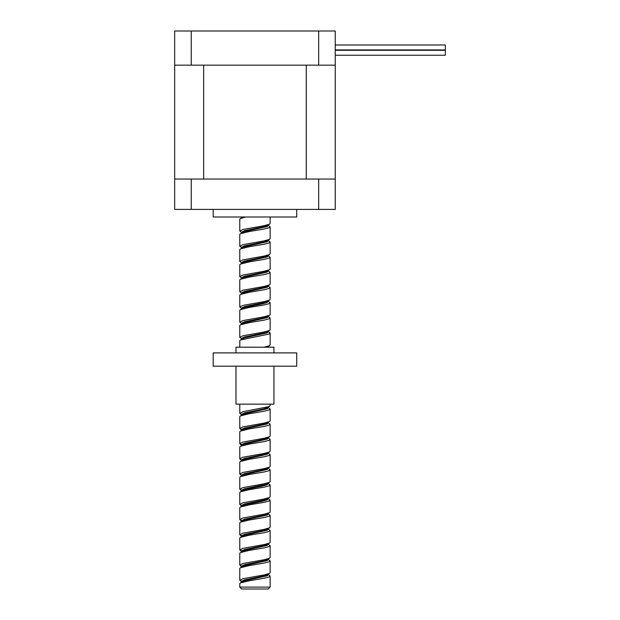 <?xml version="1.0" encoding="UTF-8"?>
<svg xmlns="http://www.w3.org/2000/svg" width="620" height="620" viewBox="0 0 620 620"><rect width="100%" height="100%" fill="white"/><g stroke="black" fill="none" stroke-linecap="round" stroke-linejoin="round"><path stroke-width="0.93" d="M296.716 209.405L296.716 217L213.203 217L213.203 209.405M318.665 209.405L335.242 209.405L335.242 179.041L318.665 179.041L318.665 209.405L191.255 209.405L191.255 179.041L318.665 179.041M191.255 179.041L174.677 179.041L174.677 209.405L191.255 209.405M174.677 31L174.677 65.162L191.255 65.162L191.255 31L174.677 31M318.665 65.162L335.242 65.162L335.242 31L318.665 31L318.665 65.162L191.255 65.162M318.665 31L191.255 31M270.142 587.101L268.243 589L241.676 589L239.777 587.101L270.142 587.101L270.142 576.027L267.46 574.097M239.777 587.101L239.777 583.621L240.328 582.971L249.147 580.777L264.197 578.243L268.987 576.98L270.142 576.027M243.226 581.963L239.777 580.297L242.916 578.716L264.197 574.926L269.591 573.361L270.142 572.71L270.142 560.844L267.46 558.914M239.777 580.297L239.777 568.439L240.328 567.788L249.147 565.595L264.197 563.061L268.987 561.798L270.142 560.844M243.226 566.781L239.777 565.115L242.916 563.534L264.197 559.736L269.591 558.178L270.142 557.519L270.142 545.662L267.46 543.725M239.777 565.115L239.777 553.249L240.328 552.606L249.147 550.405L264.197 547.879L268.987 546.615L270.142 545.662M243.226 551.599L239.777 549.932L242.916 548.351L264.197 544.554L269.591 542.996L270.142 542.337L270.142 530.48L267.46 528.542M239.777 549.932L239.777 538.067L240.328 537.424L249.147 535.223L264.197 532.696L268.987 531.425L270.142 530.48M243.226 536.409L239.777 534.75L242.916 533.169L264.197 529.371L269.591 527.814L270.142 527.155L270.142 515.29L267.46 513.36M239.777 534.75L239.777 522.885L240.328 522.241L249.147 520.04L264.197 517.514L268.987 516.243L270.142 515.29M243.226 521.226L239.777 519.56L242.916 517.987L264.197 514.189L269.591 512.632L270.142 511.973L270.142 500.107L267.46 498.178M239.777 519.56L239.777 507.703L240.328 507.052L249.147 504.858L264.197 502.324L268.987 501.061L270.142 500.107M243.226 506.044L239.777 504.378L242.916 502.805L264.197 499.007L269.591 497.442L270.142 496.791L270.142 484.925L267.46 482.996M239.777 504.378L239.777 492.52L240.328 491.869L249.147 489.676L264.197 487.142L268.987 485.879L270.142 484.925M243.226 490.862L239.777 489.196L242.916 487.614L264.197 483.825L269.591 482.259L270.142 481.6L270.142 469.743L267.46 467.805M239.777 489.196L239.777 477.33L240.328 476.687L249.147 474.486L264.197 471.96L268.987 470.696L270.142 469.743M243.226 475.68L242.381 475.447M241.831 475.284L239.777 474.013L242.916 472.432L264.197 468.635L269.591 467.077L270.142 466.418L270.142 454.561L267.46 452.623M239.777 474.013L239.777 462.148L240.328 461.505L249.147 459.304L264.197 456.777L268.987 455.514L270.142 454.561M243.226 460.489L242.381 460.265M241.831 460.102L239.777 458.831L242.916 457.25L264.197 453.453L269.591 451.895L270.142 451.236L270.142 439.379L267.46 437.441M239.777 458.831L239.777 446.966L240.328 446.322L249.147 444.121L264.197 441.595L268.987 440.324L270.142 439.371M243.226 445.307L239.777 443.649L242.916 442.068L264.197 438.27L269.591 436.713L270.142 436.054L270.142 424.189L267.46 422.259M239.777 443.649L239.777 431.784L240.328 431.132L249.147 428.939L264.197 426.405L268.987 425.142L270.142 424.189M242.381 429.9L239.777 428.459L242.916 426.886L264.197 423.088L269.591 421.522L270.142 420.871L270.142 409.006L267.46 407.077M239.777 428.459L239.777 416.601L240.328 415.95L249.147 413.757L264.197 411.223L268.987 409.96L270.142 409.006M242.381 414.718L239.777 413.276L242.916 411.696L268.987 406.635L270.142 405.689L270.142 404.147M239.777 347.208L239.777 340.682L240.328 340.031L268.987 334.041L270.01 332.777L267.46 331.158M242.381 338.799L241.839 338.636M242.443 339.295L239.777 337.358L242.916 335.784L264.197 331.987L269.591 330.421L270.142 329.77L270.142 317.905L267.46 315.975M239.777 337.358L239.777 325.5L240.328 324.849L249.147 322.656L264.197 320.122L268.987 318.858L270.142 317.905M242.381 323.617L241.839 323.454M242.443 324.113L239.777 322.175L242.916 320.594L264.197 316.804L269.591 315.239L270.142 314.58L270.142 302.723L267.46 300.785M239.777 322.175L239.777 310.31L240.328 309.667L249.147 307.466L264.197 304.939L268.987 303.676L270.142 302.723M242.381 308.427L241.839 308.264M242.443 308.923L239.777 306.993L242.916 305.412L264.197 301.615L269.591 300.057L270.142 299.398L270.142 287.541L267.46 285.603M239.777 306.993L239.777 295.128L240.328 294.485L249.147 292.284L264.197 289.757L268.987 288.486L270.142 287.541M242.443 293.74L239.777 291.811L242.916 290.23L264.197 286.432L269.591 284.875L270.142 284.216L270.142 272.351L267.46 270.421M239.777 291.811L239.777 279.946L240.328 279.302L249.147 277.101L264.197 274.575L268.987 273.304L270.142 272.351M242.381 278.062L241.839 277.899M242.443 278.558L239.777 276.621L242.916 275.048L264.197 271.25L269.591 269.692L270.142 269.034L270.142 257.168L267.46 255.238M239.777 276.629L239.777 264.763L240.328 264.112L249.147 261.919L264.197 259.385L268.987 258.122L270.142 257.168M242.443 263.376L239.777 261.438L242.916 259.865L264.197 256.068L269.591 254.502L270.142 253.851L270.142 241.986L267.46 240.056M239.777 261.438L239.777 249.581L240.328 248.93L249.147 246.737L264.197 244.203L268.987 242.939L270.142 241.986M242.381 247.698L241.839 247.535M242.443 248.194L239.777 246.256L242.916 244.675L264.197 240.886L269.591 239.32L270.142 238.669L270.142 226.804L267.46 224.874M239.777 246.256L239.777 234.399L240.328 233.748L249.147 231.554L264.197 229.02L268.987 227.757L270.142 226.804M242.381 232.508L241.839 232.345M242.443 233.012L239.777 231.074L242.916 229.493L264.197 225.696L269.591 224.138L270.142 223.479L270.142 217M239.777 231.074L239.777 219.209L240.328 218.565L245.714 217M268.08 574.755L267.546 574.593M268.08 559.573L267.546 559.411M268.08 529.201L267.546 529.046M268.08 514.019L267.546 513.864M268.08 498.837L267.546 498.674M268.08 483.654L267.546 483.492M268.08 468.464L267.546 468.309M268.08 453.282L267.546 453.127M268.08 438.1L267.546 437.945M268.08 422.918L267.546 422.755M268.08 407.735L267.546 407.572M268.08 346.999L267.546 346.836M264.012 347.208L268.987 345.906L270.142 344.953L270.142 333.087M268.08 331.816L267.546 331.654M268.08 316.634L267.546 316.471M268.08 271.079L267.546 270.925M268.08 255.897L267.546 255.735M268.08 240.715L267.546 240.552M241.839 582.343L244.544 580.855L267.088 575.794L268.088 574.841L267.538 574.143M241.839 567.161L244.544 565.673L267.088 560.612L268.088 559.659L267.538 558.961M241.839 551.978L244.544 550.49L267.088 545.429L268.088 544.476L267.538 543.779M241.839 536.796L244.544 535.3L267.088 530.24L268.088 529.294L268.088 528.341M241.839 521.614L244.544 520.118L267.088 515.057L268.088 514.104L268.088 513.159M241.839 506.424L244.544 504.936L262.95 501.138L267.088 499.875L268.088 498.922L267.871 498.48M241.839 491.242L244.544 489.754L262.95 485.956L267.088 484.693L268.088 483.739L267.871 483.298M241.839 476.059L244.544 474.571L267.088 469.511L268.088 468.557L267.538 467.86M241.839 460.877L244.544 459.389L267.088 454.321L268.088 453.375L267.538 452.678M241.839 445.695L244.544 444.199L267.088 439.138L268.088 438.185L268.088 437.239M240.328 431.132L244.544 429.017L267.088 423.956L268.088 423.003L267.538 422.305M240.328 415.95L244.544 413.835L267.088 408.774L268.088 407.821L267.538 407.123M268.072 347.208L267.871 346.65M241.839 339.404L244.544 337.916L267.088 332.855L268.088 331.901L267.538 331.204M240.328 324.849L244.544 322.733L267.088 317.673L268.088 316.719L267.538 316.022M241.839 309.039L244.544 307.551L262.95 303.754L267.088 302.49L268.088 301.537L267.871 301.095M240.328 294.485L244.544 292.361L267.088 287.3L268.088 286.355L268.088 285.401M240.328 279.302L244.544 277.179L267.088 272.118L268.088 271.165L267.871 270.731M240.328 264.112L244.544 261.997L267.088 256.936L268.088 255.983L267.538 255.285M240.328 248.93L244.544 246.814L267.088 241.754L268.088 240.8L267.871 240.358M240.328 233.748L244.544 231.632L267.088 226.571L268.088 225.618L267.538 224.921M241.839 217.938L243.001 217M242.374 582.188L241.94 581.173L244.544 579.909L262.95 576.112L267.088 574.841L269.591 573.361M242.374 567.005L241.94 565.99L244.544 564.719L262.95 560.929L267.088 559.659L269.591 558.178M242.374 551.816L241.94 550.8L244.544 549.537L262.95 545.74L267.088 544.476L269.591 542.996M242.374 536.633L241.94 535.618L244.544 534.355L262.95 530.557L267.088 529.294L269.591 527.814M242.374 521.451L241.94 520.436L244.544 519.173L262.95 515.375L267.088 514.112L269.591 512.632M241.831 506.517L241.94 505.254L244.544 503.99L262.95 500.193L267.088 498.93L269.591 497.442M242.374 491.087L241.94 490.071L244.544 488.8L262.95 485.011L267.088 483.739L269.591 482.259M242.374 475.896L241.94 474.889L244.544 473.618L262.95 469.821L267.088 468.557L269.591 467.077M242.374 460.714L241.94 459.699L244.544 458.436L262.95 454.638L267.088 453.375L269.591 451.895M242.374 445.532L241.94 444.517L244.544 443.254L262.95 439.456L267.088 438.193L269.591 436.713M241.831 430.598L241.94 429.335L244.544 428.071L262.95 424.274L267.088 423.011L269.591 421.522M241.831 415.416L241.94 414.152L244.544 412.889L262.95 409.091L267.088 407.821L269.591 406.34M266.825 347.208L269.591 345.611M242.056 338.993L241.94 338.233L244.544 336.97L262.95 333.173L267.088 331.909L269.591 330.421M242.056 323.81L241.94 323.051L244.544 321.78L262.95 317.99L267.088 316.719L269.591 315.239M242.056 308.628L241.94 307.861L244.544 306.598L262.95 302.8L267.088 301.537L269.591 300.057M242.374 293.694L241.94 292.679L244.544 291.416L262.95 287.618L267.088 286.355L269.591 284.875M241.831 278.76L241.94 277.497L244.544 276.233L262.95 272.436L267.088 271.173L269.591 269.692M242.374 263.329L241.94 262.314L244.544 261.051L262.95 257.254L267.088 255.99L268.08 255.122M242.374 248.147L241.94 247.132L244.544 245.861L262.95 242.071L267.088 240.8L269.591 239.32M242.374 232.965L241.94 231.95L244.544 230.679L262.95 226.889L267.088 225.618L268.08 224.758M241.079 217L242.366 217.775L241.839 217M174.677 65.162L174.677 179.041M203.654 179.041L203.654 65.162L306.264 65.162L306.264 179.041L203.654 179.041M335.242 179.041L335.242 65.162M235.98 352.896L235.98 347.208L273.939 347.208L273.939 352.896M273.939 366.188L273.939 404.147L235.98 404.147L235.98 366.188M296.019 366.188L213.203 366.188L213.203 352.896L296.716 352.896L296.716 366.188L296.019 366.188M335.242 44.981L445.323 44.981L445.323 49.918L335.242 49.918M335.242 50.298L445.323 50.298L445.323 55.234L335.242 55.234M239.777 413.276L239.777 404.147M240.328 582.971L242.459 581.684M240.328 567.788L242.459 566.502M240.328 552.606L242.459 551.32M240.328 537.424L242.459 536.137M240.328 522.241L242.459 520.955M240.328 507.052L242.459 505.765M240.328 491.869L242.459 490.583M240.328 476.687L242.459 475.4M240.328 461.505L242.459 460.218M240.328 446.322L242.459 445.036M268.894 347.208L267.918 346.619M240.328 340.031L242.459 338.745M240.328 309.667L242.459 308.38M240.328 218.565L242.459 217.279M241.831 582.436L241.831 581.482M268.088 574.841L268.088 573.895M241.831 567.246L241.831 566.3M268.088 559.659L268.088 558.705M241.831 552.064L241.831 551.118M268.088 544.476L268.088 543.523M241.831 536.881L241.831 535.936M241.831 521.699L241.831 520.746M268.088 498.922L268.088 497.976M241.831 491.335L241.831 490.381M268.088 483.739L268.088 482.794M241.831 476.144L241.831 475.199M268.088 468.557L268.088 467.604M241.831 460.962L241.831 460.017M268.088 453.375L268.088 452.422M241.831 445.78L241.831 444.835M268.088 423.003L268.088 422.057M268.088 407.821L268.088 406.875M268.088 347.084L268.088 346.138M241.831 339.497L241.831 338.543M268.088 331.901L268.088 330.956M241.831 324.314L241.831 323.361M268.088 316.719L268.088 315.774M241.831 309.124L241.831 308.179M268.088 301.537L268.088 300.584M241.831 293.942L241.831 292.997M268.088 271.165L268.088 270.219M241.831 263.578L241.831 262.624M268.088 255.983L268.088 255.037M241.831 248.395L241.831 247.442M268.088 240.8L268.088 239.855M241.831 233.205L241.831 232.26M268.088 225.618L268.088 224.665M241.831 218.023L241.831 217.078M242.443 582.234L240.32 580.956M242.443 567.052L240.32 565.773M242.443 551.862L240.32 550.591M242.443 536.68L240.32 535.401M242.443 521.497L240.32 520.219M242.443 506.315L240.32 505.036M242.443 491.133L240.32 489.854M242.443 475.943L240.32 474.672M242.443 460.761L240.32 459.482M242.443 445.579L240.32 444.3M242.443 430.396L240.32 429.118M242.443 415.214L240.32 413.935M267.476 255.781L269.591 254.502M267.476 225.417L269.591 224.138"/></g></svg>
